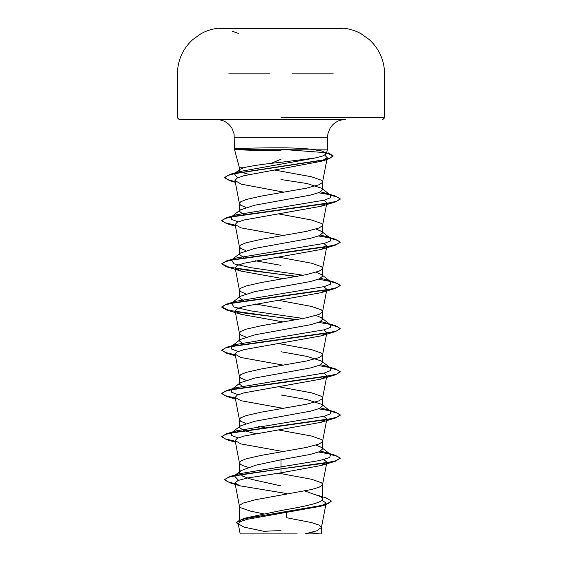 <?xml version="1.0" encoding="UTF-8"?>
<svg xmlns="http://www.w3.org/2000/svg" width="562" height="562" viewBox="0 0 562 562"><rect width="100%" height="100%" fill="white"/><g stroke="black" fill="none" stroke-linecap="round" stroke-linejoin="round"><path stroke-width="0.84" d="M342.377 28.374L219.623 28.374M281 28.1L219.623 28.1L281 28.1M281 533.9L242.538 533.9M249.233 174.445L241.948 172.394L239.419 170.342L239.419 167.764L243.395 167.764L239.419 167.764L234.424 149.141L234.087 133.833L231.951 128.262C228.397 122.664 223.297 119.755 216.665 119.544L345.335 119.544C338.703 119.755 333.603 122.664 330.049 128.262L327.913 133.833L327.576 137.304L234.424 137.304L327.576 137.304L327.576 149.141L234.726 149.316C236.82 149.97 257.389 150.56 280.094 150.546L281 150.553M281 159.243L270.863 163.444M239.419 170.342L240.1 169.281L243.395 167.764C251.066 165.902 263.599 164.076 281 162.285L315.064 158.013L323.15 155.899L326.318 153.812L322.476 151.108L310.442 149.141L327.576 149.141L326.325 153.812M234.733 149.141L234.733 148.958C236.883 148.361 257.41 147.82 280.087 147.834L281 147.834C292.057 147.862 301.871 148.298 310.442 149.141M243.416 214.361L239.419 211.319L240.346 209.865L254.874 205.193L310.393 195.119L319.413 192.422L322.581 189.717L321.654 188.256L307.182 183.577L281 179.531M245.938 207.413L240.691 205.214L239.419 203.514L240.691 201.807L246.184 199.531L261.211 196.117L306.543 188.158L319.083 184.75L322.44 182.474L322.44 181.336L321.309 180.198L311.594 176.791L274.291 169.991M241.85 519.597L246.325 517.82L281 510.542C303.192 506.678 323.129 502.835 322.581 498.951L321.239 496.836L304.885 490.984M263.339 513.78L250.406 511.111L240.691 507.697L239.56 506.559L239.56 505.421L242.917 503.152L255.457 499.737L311.594 489.502L319.083 487.233L322.44 484.957L322.44 483.819L321.309 482.681L311.594 479.267L278.513 473.176M281 485.898L251.607 479.372L242.587 476.105L239.419 472.846L240.761 470.724L255.555 465.259L281 459.786L310.421 454.384L319.42 451.686L322.581 448.982L321.647 447.521L316.062 445.083M248.214 467.338L242.917 465.624L240.691 464.486L239.44 462.997L240.691 461.072L246.184 458.803L261.211 455.389L306.543 447.429L319.083 444.015L322.44 441.746L322.44 440.608L321.309 439.47L311.594 436.056L278.604 429.979M255.57 433.653L243.676 430.52L239.419 427.38L240.353 425.919L254.888 421.247L310.393 411.18L319.413 408.476L322.581 405.771L321.654 404.317L307.119 399.638L281 394.974M245.938 423.474L240.691 421.275L239.419 419.568L240.691 417.861L246.184 415.592L261.211 412.178L306.543 404.219L319.083 400.804L322.44 398.535L322.44 397.397L321.309 396.259L311.594 392.845L278.604 386.761M244.112 387.464L239.419 384.169L240.353 382.708L254.874 378.036L310.414 367.962L319.42 365.258L322.581 362.56L321.647 361.106L307.119 356.427L281 351.756M245.945 380.263L240.691 378.064L239.419 376.357L240.691 374.65L246.184 372.381L261.211 368.967L306.543 361.008L319.083 357.594L322.44 355.317L322.44 354.186L321.309 353.048L311.594 349.634L278.604 343.551M243.423 344L239.419 340.958L240.353 339.49L254.888 334.826L310.4 324.752L319.413 322.054L322.581 319.349L321.654 317.888L316.062 315.444M245.938 337.052L240.691 334.854L239.419 333.147L240.691 331.44L246.184 329.163L261.211 325.756L306.543 317.797L319.083 314.383L322.44 312.107L322.44 310.969L321.309 309.838L311.594 306.423L278.604 300.34M244.112 301.042L239.419 297.748L240.346 296.286L254.881 291.608L310.4 281.541L319.42 278.836L322.581 276.139L321.647 274.678L316.055 272.233M245.938 293.842L240.691 291.643L239.419 289.936L240.691 288.229L246.184 285.953L261.211 282.546L306.543 274.586L319.083 271.172L322.44 268.896L322.44 267.758L321.309 266.62L311.594 263.213L278.604 257.129M244.112 257.832L239.419 254.53L240.36 253.069L254.881 248.397L310.414 238.323L319.42 235.626L322.581 232.928L321.647 231.467L316.062 229.022M245.945 250.631L240.691 248.432L239.419 246.725L240.691 245.018L246.184 242.742L261.211 239.335L306.543 231.368L319.083 227.961L322.44 225.685L322.44 224.547L321.309 223.409L311.594 220.002L278.604 213.918M264.723 427.605L258.717 426.481M281 308.545L255.57 304.021M281 265.334L255.57 260.81M322.033 500.152L326.122 503.159L320.523 506.292L246.978 519.365L240.269 521.592L238.246 523.826L244.048 527.114L264.14 531.357A236.778 236.778 0 0 1 281 530.753M297.228 533.9L240.185 533.9L238.246 523.826M321.422 527.458L321.422 533.9L305.152 533.9L316.792 530.795L321.422 527.458L318.865 525.013L311.488 522.562L286.213 517.658L286.332 512.614M281 459.786L281 472.825L247.997 477.911L238.112 480.447L234.965 482.983L240.044 485.828L286.796 493.577L286.775 494.23M321.647 447.521L330.604 454.525L329.69 457.531L319.63 460.538L238.906 473.794L235.197 475.248M240.761 470.724L234.312 475.817L238.555 480.285M321.724 497.215L322.581 498.951L322.581 484.388M224.709 479.477L228.867 477.194L240.845 474.553L335.303 461.276L340.193 458.1L335.683 460.805L322.848 463.502L281 468.905L229.563 476.618L224.709 479.477L227.392 481.613L235.12 483.749M316.835 495.01L326.206 497.925L331.425 501.058L328.728 503.32L321.014 505.589L242.032 519.176L236.44 522.632L238.414 524.683M224.709 479.836L229.991 482.849L235.19 484.128M331.425 501.058L325.665 504.753L246.086 518.431L238.899 520.707L236.44 522.632M324.85 155.161L327.253 157.739L320.93 161.371L243.831 175.737L237.016 178.133L234.979 180.535L241.316 184.174L284.042 192.204M323.916 200.269L326.873 202.952L321.043 206.268L244.084 219.988L237.213 222.271L235.134 224.561L240.958 227.87L283.396 235.527M323.916 243.479L326.866 246.163L321.05 249.472L244.105 263.192L237.22 265.482L235.134 267.772L240.943 271.081L283.396 278.738M323.909 286.69L326.866 289.374L321.043 292.69L244.077 306.409L237.206 308.7L235.134 310.983L240.972 314.298L283.396 321.949M323.909 329.901L326.866 332.592L321.043 335.9L244.105 349.62L237.213 351.903L235.134 354.193L240.943 357.502L283.396 365.159M323.909 373.112L326.866 375.802L321.05 379.111L244.091 392.831L237.213 395.121L235.134 397.404L240.958 400.72L283.396 408.37M323.909 416.323L326.866 419.013L321.05 422.322L244.084 436.049L237.213 438.332L235.134 440.615L240.95 443.924L283.396 451.581M323.916 459.533L326.866 462.224L321.05 465.533L281 472.825M330.604 454.525L325.89 452.501L320.551 451.146M238.091 437.931L231.495 435.424L231.396 432.923L236.103 430.892L324.323 416.21L330.575 413.765L330.611 411.321L325.904 409.291L320.551 407.935M238.091 394.721L231.502 392.213L231.389 389.712L240.353 382.708M232.345 389.115L236.103 387.682L324.337 372.999L330.575 370.555L330.611 368.103L325.89 366.073L320.551 364.724M238.084 351.503L231.495 349.002L231.396 346.501L240.353 339.49M232.338 345.904L236.103 344.471L324.33 329.789L330.575 327.344L330.611 324.899L325.904 322.869L320.551 321.506M303.283 318.45L250.743 310.87L234.122 307.084L231.389 303.29L240.346 296.286M231.46 303.234L236.096 301.26L324.337 286.578L330.575 284.133L330.611 281.681L325.89 279.651L320.551 278.295M303.283 275.24L250.729 267.66L234.115 263.866L231.396 260.073L240.353 253.069M232.338 259.482L236.103 258.049L324.33 243.367L330.575 240.922L330.611 238.471L325.904 236.447L320.544 235.085M238.091 221.871L231.502 219.37L231.389 216.869L240.346 209.865M232.345 216.272L236.096 214.839L324.33 200.156L330.575 197.705L330.611 195.26L325.89 193.23L320.551 191.874M237.508 177.887L234.34 173.763L240.1 169.281M235.555 173.026L239.44 171.572L315.064 158.013M340.193 458.1L335.303 455.283L329.908 453.984M329.662 453.934L318.577 452.031M235.246 441.219L225.271 438.859L221.807 436.498L226.69 433.681L326.915 419.582L336.779 417.236L340.193 414.889L335.31 412.072L329.908 410.773M329.655 410.724L318.584 408.813M235.246 398.008L225.264 395.648L221.807 393.281L226.697 390.464L326.908 376.371L336.771 374.025L340.193 371.679L335.303 368.862L329.908 367.562M329.655 367.513L318.577 365.602M235.246 354.798L225.271 352.437L221.807 350.077L226.69 347.26L326.915 333.161L336.779 330.814L340.193 328.461L335.31 325.651L329.908 324.351M329.655 324.302L318.577 322.391M297.277 319.581L245.355 313.217L228.017 310.034L221.807 306.859L226.697 304.042L326.908 289.95L336.771 287.603L340.193 285.257L335.303 282.44L318.584 279.181M297.277 276.363L245.369 270.006L228.024 266.831L221.807 263.648L226.69 260.838L326.908 246.739L336.771 244.393L340.193 242.039L335.317 239.229L329.908 237.93M329.655 237.874L318.577 235.97M235.246 225.165L225.264 222.798L221.807 220.43L226.697 217.62L326.915 203.528L336.771 201.182L340.193 198.829L335.303 196.012L329.908 194.719M329.655 194.663L318.584 192.759M235.183 181.631L227.378 179.51L224.702 177.388L229.921 174.396L321.492 160.444L330.126 158.119L333.097 155.793L328.103 152.766M340.193 458.459L337.734 456.47L330.54 454.475M235.316 441.591L226.69 439.667L221.807 436.857L225.222 434.51L235.085 432.157L335.317 418.058L340.193 415.248L337.727 413.253L330.54 411.265M235.316 398.381L226.69 396.456L221.807 393.639L225.229 391.293L235.099 388.946L335.303 374.854L340.193 372.037L337.727 370.049L330.54 368.054M235.316 355.17L226.697 353.245L221.807 350.435L225.222 348.082L235.085 345.735L335.317 331.636L340.193 328.826L337.727 326.831L330.54 324.843M296.069 319.792L226.69 310.034L221.807 307.217L225.236 304.871L235.099 302.518L335.303 288.425L340.193 285.615L337.727 283.62L330.54 281.632M296.069 276.581L226.697 266.824L221.807 264.014L225.222 261.66L235.085 259.314L335.317 245.215L340.193 242.405L337.727 240.41L330.54 238.421M235.316 225.538L226.69 223.606L221.807 220.796L225.236 218.442L235.099 216.096L335.303 202.004L340.193 199.187L337.727 197.199L330.54 195.211M235.26 182.004L229.626 180.634L224.702 177.754L227.842 175.435L236.855 173.124L327.92 159.236L333.097 156.152L326.663 152.738L281 149.323M281 119.544L179.187 119.544L281 119.544M333.182 73.826L292.388 73.826M312.289 73.826L321.492 73.826M281 117.767L384.591 117.767L281 117.767M269.634 73.826L228.804 73.826M240.494 73.826L249.725 73.826M342.377 28.1C349.065 28.655 355.339 30.566 361.197 33.839L369.255 39.6C379.231 48.824 384.345 60.239 384.591 73.826L384.591 117.767L382.813 119.544M319.462 533.9A236.778 236.778 0 0 0 310.667 532.621M322.581 189.717L322.581 181.905M322.581 448.982L322.581 441.177M322.581 405.771L322.581 397.966M322.581 362.56L322.581 354.755M322.581 319.349L322.581 311.538M322.581 276.139L322.581 268.327M322.581 232.928L322.581 225.116M239.419 522.133L239.419 505.99M239.419 472.846L239.419 462.779M239.419 426.649L239.419 419.568M239.419 383.439L239.419 376.357M239.419 340.228L239.419 333.147M239.419 297.017L239.419 289.936M239.419 253.806L239.419 246.725M239.419 210.595L239.419 203.514M326.122 503.152L321.401 527.683M246.325 517.82L242.032 519.176M238.906 473.794L229.563 476.618M229.991 482.849L240.044 485.828M325.665 504.753L320.523 506.299M327.253 157.739L322.56 182.123M234.972 180.535L239.44 203.732M326.866 202.952L322.56 225.334M235.134 224.561L239.44 246.943M326.866 246.163L322.56 268.545M235.134 267.772L239.44 290.154M326.866 289.374L322.56 311.762M235.134 310.983L239.44 333.364M326.866 332.592L322.56 354.973M235.134 354.193L239.44 376.575M326.866 375.802L322.56 398.184M235.134 397.404L239.44 419.786M326.866 419.013L322.56 441.395M235.134 440.615L239.44 462.997M326.866 462.224L322.56 484.606M234.972 482.983L239.44 506.214M325.89 452.501L335.303 455.283M236.103 430.892L226.69 433.681M325.904 409.291L335.31 412.072M236.103 387.682L226.697 390.464M329.318 367.098L335.303 368.862M236.103 344.471L226.69 347.26M325.904 322.869L335.31 325.651M236.096 301.26L226.697 304.042M325.89 279.651L335.303 282.44M236.103 258.049L226.69 260.838M325.904 236.447L335.317 239.229M236.096 214.839L226.697 217.62M325.89 193.23L335.303 196.012M239.44 171.572L229.921 174.396M231.396 432.923L240.353 425.919M330.611 411.321L321.654 404.317M330.611 368.103L321.647 361.099M330.611 324.899L321.647 317.888M330.611 281.681L321.647 274.678M330.611 238.471L321.647 231.467M330.611 195.26L321.654 188.256M320.93 161.364L327.92 159.236M235.323 182.341L229.626 180.634M321.043 206.261L335.303 202.004M235.45 226.198L226.69 223.606M321.05 249.472L335.317 245.215M240.943 271.081L226.697 266.824M321.043 292.69L335.303 288.425M240.972 314.298L226.69 310.034M321.043 335.9L335.317 331.636M235.45 355.837L226.697 353.245M321.05 379.111L335.303 374.854M235.45 399.048L226.69 396.456M321.05 422.322L335.317 418.058M235.45 442.259L226.69 439.667M321.05 465.533L335.303 461.276M221.807 436.857L221.807 436.498M340.193 415.248L340.193 414.889M221.807 393.639L221.807 393.281M340.193 372.037L340.193 371.679M221.807 350.435L221.807 350.077M340.193 328.826L340.193 328.461M221.807 307.217L221.807 306.859M340.193 285.615L340.193 285.257M221.807 264.014L221.807 263.648M340.193 242.405L340.193 242.039M221.807 220.796L221.807 220.43M340.193 199.187L340.193 198.829M224.702 177.754L224.702 177.388M333.097 156.152L333.097 155.793M219.623 28.1C212.935 28.655 206.661 30.566 200.803 33.839L192.745 39.6C182.769 48.824 177.655 60.239 177.409 73.826L177.409 117.767L179.187 119.544M238.316 33.39L232.134 31.191"/></g></svg>
